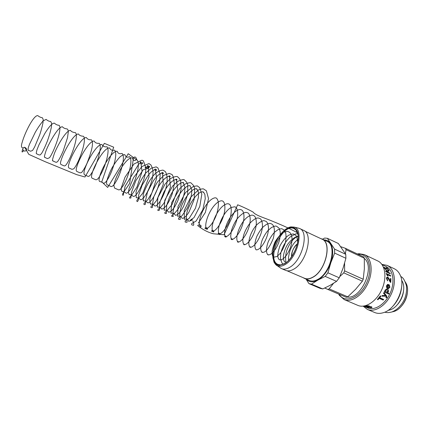 <?xml version="1.0" encoding="UTF-8"?>
<svg xmlns="http://www.w3.org/2000/svg" width="429" height="429" viewBox="0 0 429 429"><rect width="100%" height="100%" fill="white"/><g stroke="black" fill="none" stroke-linecap="round" stroke-linejoin="round"><path stroke-width="0.64" d="M26.614 150.032L26.678 149.035C24.807 146.659 23.477 146.772 22.689 149.367C23.89 151.41 25.198 151.635 26.614 150.032M285.274 263.304L280.55 264.913L278.094 264.473C265.669 259.894 282.454 222.426 294.144 228.652L296.107 230.191L298.053 234.786M284.835 263.588C294.975 257.893 302.118 235.612 295.94 229.408C291.312 223.745 280.984 230.555 275.96 242.01C270.753 253.383 272.549 265.626 279.853 265.31L284.835 263.588M297.608 227.922L299.539 228.469C309.427 231.783 302.434 260.36 289.741 267.299C286.642 269.149 283.907 269.594 281.547 268.624L279.858 267.546M327.912 272.801L330.834 262.72L334.668 253.094L345.903 258.279L343.039 268.227L339.259 277.81L327.912 272.801L325.203 276.405L336.556 281.365L330.035 285.382L322.758 288.931L320.12 288.363L308.912 283.607L306.054 279.097M334.577 249.104L327.354 238.315L338.336 243.495L345.769 254.311L334.577 249.104L334.668 253.094M327.354 238.315L324.689 238.052L322.447 239.21M339.259 277.81L336.556 281.365M345.769 254.311L345.903 258.279M322.758 288.931L311.513 284.148L308.912 283.607M323.906 239.897C326.641 239.875 328.823 241.05 330.464 243.425C333.295 248.118 333.419 254.547 330.834 262.72C327.836 270.844 323.498 276.646 317.819 280.121L325.203 276.405M311.513 284.148L317.819 280.121C313.025 282.652 309.186 282.346 306.301 279.199M299.539 228.469L303.566 230.357C313.524 233.714 306.612 262.205 293.876 269.08C290.76 270.919 288.015 271.348 285.639 270.372L281.547 268.624M304.778 231.108L322.002 239.178C332.196 242.68 325.691 270.592 312.859 277.134C309.722 278.888 306.933 279.263 304.493 278.255L287.006 270.779M320.678 238.562L322.072 239.033C332.341 242.567 325.788 270.688 312.859 277.273C309.7 279.038 306.891 279.418 304.434 278.405L303.153 277.681M322.072 239.033L326.909 241.302C337.258 244.879 330.797 272.903 317.814 279.413C314.645 281.161 311.824 281.526 309.341 280.502L304.434 278.405M347.2 297.05C361.1 299.501 375.547 266.929 364.334 258.43M339.811 276.56L343.779 272.844L362.392 281.177L355.587 289.312L347.758 296.836L329.177 288.889L333.467 283.381M345.404 253.684L346.047 249.646L364.323 258.231L364.339 268.913L363.224 279.247L344.621 270.881L344.594 263.245M364.323 258.231L363.679 256.917L345.436 248.332L340.771 246.686M347.758 296.836L346.337 297.329L327.772 289.409L329.177 288.889M363.224 279.247L362.392 281.177M345.436 248.332L346.047 249.646M324.742 288.036L327.772 289.409M344.621 270.881L343.779 272.844M384.143 267.669L387.537 269.262L387.73 269.037L388.084 269.541M386.813 267.846L388.561 269.766L384.164 267.707L383.858 267.219L387.73 269.037L386.422 267.417L386.937 267.664M385.73 269.825L386.829 270.962L388.604 270.393L388.899 270.951M385.741 271.418L387.837 272.12L384.443 268.189L387.038 270.769L388.803 270.179L389.167 270.876L387.585 271.359L388.535 272.442L390.058 273.155L390.24 273.782L385.827 271.723L385.65 271.096L387.837 272.12M387.585 271.359L387.371 271.546L388.32 272.619L389.934 273.638M386.218 273.74L390.401 275.681L390.46 276.045M390.401 275.681L390.717 276.169L387.258 274.56L387.725 276.024M387.258 274.56L388.052 276.174L387.526 275.927L386.175 273.471L390.621 275.536M390.406 278.668L390.696 278.802L390.551 282.346M386.899 277.241L387.478 277.332C387.972 277.424 388.642 278.373 389.489 280.185L390.326 281.236L390.401 278.459L390.926 278.705L390.76 282.47C390.326 282.346 389.795 281.547 389.173 280.062L387.703 277.922L387.108 278.003L386.899 278.636L387.73 280.169L387.596 280.872L386.449 278.41L386.749 277.37L387.709 277.231C388.202 277.322 388.872 278.282 389.72 280.11L390.326 281.236M387.167 277.944L386.674 278.711L387.505 280.234L387.403 280.748M386.154 292.154L387.875 291.597L386.69 289.752L385.381 290.449L386.154 292.154M386.744 289.768L385.188 290.369L385.977 292.069M388.83 293.275L388.508 293.94L384.218 292.026M386.899 289.007L387.151 289.103C388.218 289.698 388.551 290.556 388.148 291.677L387.253 292.557L389.023 293.356L388.69 294.042L384.212 292.047L384.513 291.42L384.942 291.591L384.979 290.192L386.776 288.985L387.355 289.157C388.422 289.752 388.754 290.615 388.342 291.758L387.441 292.653M386.229 295.495L386.508 297.817L385.95 297.656L386.245 296.519L385.805 296.037L381.907 296.005M386.357 297.662L386.036 297.57M383.88 292.691L386.545 295.79L386.835 297.436L386.508 297.817M385.966 296.176L381.805 296.16L382.25 295.484L385.548 295.576L383.547 293.318L383.912 292.632L386.395 295.619M383.456 299.367L383.043 299.871L379.091 298.139L377.826 299.555L377.509 299.415M380.711 296.026L379.713 297.721L383.665 299.458L383.161 300.064L379.209 298.332L377.928 299.764L377.397 299.533L380.373 295.881L380.904 296.117L379.713 297.721M369.026 305.893L368.162 305.764M366.79 306.279L366.093 305.957M371.064 307.126L370.887 306.703L368.12 306.563M371.97 307.126L370.602 307.443L371.042 307.303L370.854 306.992L366.409 306.456L366.023 305.99L366.661 305.839L369.46 306.022L366.972 306.397L371.503 306.789L371.905 307.448L371.187 307.695L368.13 307.234L370.592 307.443M367.696 305.754L366.859 306.006M368.908 305.931L368.876 306.22M367.465 307.271L366.854 307.137M364.468 305.963L368.634 307.732L363.497 306.118L367.632 307.877C374.624 311.004 385.231 304.317 390.165 293.179C395.195 282.084 393.125 269.718 386.138 266.575L382.067 264.661M363.556 306.113L366.806 307.303L364.135 306.022M387.543 287.612L388.207 285.188L387.639 285.146L386.979 285.966L387.543 287.612L386.979 285.966M387.736 285.124L386.765 285.95M387.736 284.406L388.61 284.658L387.773 287.827L388.165 287.918M389.275 285.076L389.704 287.242L387.95 288.663M388.61 284.658L387.982 287.859L388.513 287.95L389.468 287.049L389.092 285.623L389.328 284.904L389.918 287.258L388.331 288.722L387.623 288.545C386.572 288.025 386.207 287.098 386.529 285.762L387.548 284.454L388.83 284.647M392.739 306.365C398.026 300.713 401.024 294.031 401.716 286.32M387.119 265.374L394.342 268.785C396.787 269.959 398.691 271.965 400.043 274.801C406.279 286.454 395.876 309.679 383.027 312.784C380.008 313.663 377.247 313.578 374.742 312.532L367.39 309.416C374.844 312.741 386.154 305.62 391.414 293.742C396.782 281.901 394.562 268.72 387.119 265.374L381.869 264.382M363.154 306.156L367.39 309.416M338.701 294.069L339.468 295.458L344.165 299.576C351.378 302.804 362.585 295.383 367.969 283.237C373.45 271.128 371.535 257.824 364.318 254.59L359.019 253.711L357.405 253.968M358.033 254.263L358.145 254.252C368.554 252.949 373.487 268.549 366.436 283.285C359.604 298.128 344.75 303.721 339.307 294.476L339.183 294.278M344.165 299.576L357.915 305.405C365.272 308.687 376.544 301.448 381.858 289.457C387.269 277.509 385.172 264.28 377.82 260.971L364.318 254.59M401.206 306.44C404.751 302.483 406.821 297.871 407.416 292.594M405.362 282.035L406.29 283.725C410.692 292.46 403.298 308.977 393.843 311.502L391.967 311.937M388.229 310.258C398.949 309.293 408.038 289.007 401.624 280.368M284.835 263.728L279.311 265.454C276.11 264.672 273.992 262.173 272.957 257.958C271.948 248.466 277.981 234.915 285.725 229.247L291.189 227.161C294.503 227.606 296.788 229.89 298.042 234.019C299.474 243.597 292.937 258.301 284.835 263.728M273.954 262.039L277.048 265.589C279.354 266.752 282.089 266.382 285.253 264.473C297.592 257.614 304.156 229.558 294.278 227.129L289.57 227.182M291.763 256.617C291.64 251.544 293.511 247.367 297.377 244.08M366.473 306.161L366.409 306.456M369.09 306.601L369.042 306.896M370.887 306.703L370.854 306.992M371.23 307.4L371.187 307.695M367.337 305.786L367.294 306.081M367.079 307.202L366.983 307.486M298.155 239.296C294.632 241.779 291.892 245.613 289.945 250.809C288.551 255.92 288.127 259.121 288.679 260.408M298.209 236.599L296.064 236.942C296.08 236.411 289.103 240.814 286.475 246.428C284.261 250.6 283.22 255.995 283.365 257.025C283.413 259.668 283.955 261.336 284.985 262.039L286.604 262.323M297.705 242.567C297.297 238.036 296.525 235.548 295.399 235.113L293.94 234.32C293.897 233.623 292.149 233.918 288.696 235.21C285.205 237.805 282.261 241.414 279.874 246.048C278.196 251.104 277.52 254.612 277.847 256.569C278.126 258.161 278.619 259.18 279.322 259.625L279.746 259.829C284.861 261.282 294.444 244.401 291.473 235.489C290.717 233.44 289.902 232.293 289.023 232.051L288.224 231.676C288.154 231.108 286.636 231.317 283.666 232.303C280.325 234.55 277.402 237.843 274.898 242.181C272.951 247.013 272.013 250.584 272.072 252.906C272.201 255.121 272.715 256.553 273.611 257.202L276.919 256.521L280.057 253.587C282.255 250.579 283.998 247.072 285.28 243.077C286.148 239.05 286.25 235.505 285.585 232.448L284.459 230.276L282.454 229C281.794 229.091 282.443 227.922 277.815 229.788L274.598 232.218C272.512 234.309 270.447 237.376 268.398 241.42C266.06 247.319 265.921 252.922 267.83 254.751C268.12 254.354 268.189 254.386 268.045 254.864C268.967 255.057 270.179 254.612 271.675 253.523C272.941 252.82 277.048 248.048 279.338 240.669C280.148 237.216 280.405 234.046 280.105 231.167L279.129 228.271L276.689 226.324C275.949 226.448 276.571 225.037 271.45 227.542L267.98 230.534C265.996 232.791 264.103 235.864 262.301 239.752C260.253 245.367 260.205 250.568 262.001 252.279C262.301 251.796 262.328 251.818 262.087 252.349C265.444 252.954 269.16 248.359 273.23 238.567C275.836 227.944 273.332 225.08 271.857 224.083L270.855 223.616C270.2 223.702 270.855 222.587 266.425 224.421L263.342 226.748C261.234 228.834 259.105 231.95 256.96 236.095C254.494 242.149 254.22 247.892 256.129 249.807C256.408 249.228 256.381 249.228 256.059 249.801C260.741 250.917 269.685 235.955 268.35 226.378C267.911 223.579 267.122 221.906 265.985 221.359L264.098 220.678C264.548 220.447 261.154 220.533 256.687 224.925C249.474 232.733 247.056 244.948 250.187 247.308C250.466 246.627 250.397 246.6 249.978 247.238C254.569 248.284 263.363 233.708 262.366 224.018C262.012 221.01 261.229 219.198 260.028 218.576L258.14 217.927L256.456 218.2C254.231 219.198 252.005 220.935 249.775 223.412C241.688 234.625 241.951 242.803 244.192 244.787C244.391 243.951 244.273 243.908 243.828 244.659C248.101 245.57 256.344 232.647 256.322 222.823C256.242 218.978 255.469 216.629 254.006 215.766L253.062 215.331C252.123 214.897 250.681 215.208 248.74 216.27C240.331 221.053 233.977 239.076 238.149 242.256C238.326 241.28 238.138 241.211 237.586 242.047C242.374 243.093 251.464 227.198 250.059 217.487C249.673 215.015 248.965 213.497 247.941 212.929L246.015 212.328L244.063 212.805C241.43 214.269 238.878 216.629 236.406 219.889C234.17 223.445 232.491 227.091 231.37 230.834L230.716 235.961C230.813 237.832 231.252 239.082 232.041 239.714C233.698 239.173 230.153 237.966 231.29 239.42C235.998 240.433 245.007 224.775 243.887 214.924C243.554 212.28 242.852 210.655 241.779 210.049L240.905 209.652C240.095 209.309 238.889 209.534 237.291 210.328C228.689 214.763 221.589 233.843 225.863 237.146C227.606 236.449 223.782 235.183 224.914 236.776C229.665 237.784 238.776 221.713 237.591 211.808C237.269 209.282 236.588 207.722 235.548 207.127L234.754 206.773L231.188 207.475C222.549 212.033 215.347 231.344 219.648 234.572C221.461 233.676 217.331 232.395 218.436 234.111C221.428 234.084 224.635 230.673 228.062 223.874C231.81 216.195 232.298 205.968 229.274 204.177L228.534 203.855C227.654 203.523 226.383 203.823 224.726 204.762C216.109 209.765 209.105 228.893 213.374 232.003C215.235 230.882 210.832 229.553 211.862 231.419C215.916 232.389 224.002 219.798 224.828 209.384C225.102 205.067 224.464 202.343 222.924 201.196L222.27 200.906C221.407 200.606 220.195 200.895 218.629 201.775C209.899 206.81 202.686 226.415 207.041 229.435C208.934 228.008 204.247 226.705 205.159 228.716C208.231 229.515 214.178 222.152 216.924 213.234C219.015 205.604 218.87 200.584 216.489 198.16L215.969 197.941C215.047 197.63 213.765 197.967 212.13 198.959C203.196 204.504 196.15 224.501 200.799 226.995C202.306 225.064 198.327 224.206 197.715 225.584C202.729 229.622 207.915 232.346 213.267 233.751L224.04 234.749L237.677 204.799C241.924 206.478 249.19 209.813 253.153 212.124C255.357 215.192 263.529 217.621 270.318 220.334C279.949 224.287 287.8 227.52 297.544 232.813M283.167 264.355L281.815 262.709L280.491 258.617L280.781 253.207C282.357 246.75 285.553 241.286 290.363 236.808L295.57 233.961L297.774 233.558M286.175 262.661C285.8 262.811 284.738 254.815 287.312 249.136C289.95 242.637 293.575 238.24 298.171 235.934M22.968 147.957L22.228 147.705C21.236 147.152 21.209 145.41 22.152 142.471C24.743 132.872 33.693 115.026 37.779 115.615C39.35 116.876 40.857 117.573 42.299 117.707L43.168 119.273L43.039 122.329C42.391 125.96 41.291 130.089 39.747 134.722L34.615 147.013L32.566 150.472L30.593 151.233L28.882 150.477C28.132 150.922 27.933 149.952 28.293 147.576L29.408 144.417L35.253 132.347C38.009 127.579 40.642 123.75 43.152 120.865L46.117 119.391C47.678 120.737 49.222 121.445 50.745 121.52L51.636 123.413L51.394 127.011C50.558 131.231 49.228 135.891 47.405 140.985C45.447 145.94 43.586 149.968 41.828 153.067L40.337 154.869L39.082 154.933L37.05 154.043C36.733 153.292 35.521 155.132 37.012 149.673L38.996 144.718L44.836 133.467C48.482 127.536 52.027 123.128 54.322 123.112C55.893 124.544 57.481 125.273 59.089 125.289C62.623 128.223 54.038 151.78 49.523 157.716L47.474 158.607L45.206 157.604C45.045 156.499 43.12 159.733 45.951 150.987C48.225 144.578 58.087 126.244 62.462 126.791C63.261 127.928 64.87 128.662 67.294 128.995C68.013 129.553 68.329 130.722 68.243 132.491L67.466 137.784L63.208 150.96C61.368 155.223 59.658 158.569 58.071 160.998L56.794 162.242L55.775 162.232L53.25 161.116C53.196 159.851 50.922 163.798 54.413 153.368C58.108 144.171 66.624 129.826 70.517 130.421C71.321 131.671 72.951 132.416 75.418 132.658C78.92 135.505 71.75 156.505 66.785 163.846C65.728 165.546 64.779 166.195 63.937 165.798L61.191 164.602C60.392 164.227 60.275 163.106 60.838 161.245C63.084 152.601 73.799 133.424 78.469 134.004C79.247 135.36 80.904 136.116 83.446 136.272C87.328 139.505 78.593 163.835 73.713 168.849L72.008 169.337L69.096 168.066C68.275 167.669 68.163 166.473 68.753 164.479C71.01 155.641 81.644 136.91 86.358 137.553C87.425 139.211 89.093 139.967 91.361 139.816C93.747 142.079 92.278 149.952 86.948 163.438C83.698 170.436 81.322 172.984 81.296 172.683L80.008 172.849L76.888 171.482C75.976 170.951 75.971 169.332 76.866 166.634C79.622 157.245 89.607 140.38 94.176 141.05C95.104 142.798 96.766 143.554 99.174 143.313C102.794 146.166 96.723 165.599 91.372 173.568C90.031 175.74 88.878 176.657 87.918 176.319L84.583 174.871C83.494 173.917 83.859 171.176 85.671 166.656C89.334 156.928 97.817 143.865 101.904 144.503C102.381 145.662 104.52 147.372 106.896 146.756C110.317 149.415 105.593 166.307 100.332 175.193C98.488 178.518 96.949 180.041 95.715 179.751L92.224 178.239C91.522 177.869 91.339 176.887 91.672 175.3C93.163 166.554 104.408 147.083 109.583 147.919C110.425 149.936 112.071 150.67 114.516 150.134C118.495 153.132 112.157 173.627 106.472 181.059C105.298 182.733 104.285 183.43 103.432 183.156C101.92 182.153 100.692 181.623 99.759 181.553C99.024 181.14 98.858 180.03 99.26 178.223C100.901 169.128 112.007 150.359 117.203 151.292C117.948 153.426 119.557 154.15 122.024 153.448C125.627 156.038 121.439 172.463 116.018 181.542C114.039 185.028 112.393 186.69 111.073 186.529L107.218 184.84L106.59 184.003L106.649 181.762C107.502 178.019 109.148 173.659 111.594 168.688C114.323 163.835 117.176 159.867 120.147 156.783L122.823 154.907L124.801 154.622C125.772 157.1 127.306 157.775 129.397 156.655C133.784 159.486 127.756 180.148 121.691 187.72C120.485 189.355 119.45 190.068 118.592 189.859L114.597 188.106L113.91 185.795C114.581 176.93 126.834 156.253 132.459 157.92C132.491 158.944 133.087 159.819 134.234 160.543C135.65 160.425 136.25 160.049 136.036 159.422L128.223 153.716L107.663 187.446L101.77 181.853L113.701 147.185L104.344 143.356L84.99 177L76.657 174.635L45.142 161.695L28.829 154.376L24.571 147.265M23.649 150.729C21.9 152.756 21.579 152.3 22.689 149.367M198.38 223.026L205.357 212.478L208.526 198.584L206.376 190.814L203.475 188.894C202.193 188.76 200.482 189.146 198.348 190.047L190.749 197.168L184.234 210.457L184.373 219.38C186.24 218.522 187.682 219.171 188.706 221.326L191.2 220.495C192.814 219.482 192.803 219.326 191.152 220.023C189.334 220.881 190.272 220.093 193.978 217.653L199.796 206.419L201.812 194.23L199.657 187.634L197.243 185.891L193.42 186.374L185.5 192.546L177.997 206.472L177.681 216.323C179.419 215.69 180.899 216.35 182.127 218.313C184.03 218.42 186.325 216.313 189.023 211.99L194.106 199.598L194.68 188.395L193.474 185.403L190.959 182.893C190.379 182.395 188.358 182.818 184.888 184.159L179.842 188.444L171.616 202.794L170.946 213.272C172.742 212.709 174.233 213.379 175.429 215.278C177.804 215.219 180.566 212.162 183.703 206.118L187.709 194.401L187.736 184.706L186.583 182.105L184.218 179.762C183.757 179.204 181.596 179.74 177.735 181.365L172.608 186.084L164.795 200.193L164.146 210.21C165.953 209.776 167.449 210.446 168.635 212.21C171.509 211.888 174.662 207.84 178.094 200.075L181.108 189.334L180.7 181.043L179.622 178.791L177.424 176.603C176.603 176.491 175.284 176.088 170.404 178.652L165.16 183.923L157.861 197.672L157.282 207.121C159.014 206.81 160.505 207.475 161.754 209.116C165.16 208.419 168.645 203.335 172.217 193.87L174.356 183.762L173.252 176.689L172.04 174.506L169.171 173.386L163.819 175.354L157.389 182.148C153.432 188.663 150.885 194.45 149.748 199.506L150.354 204.016C152.011 203.802 153.491 204.461 154.789 205.984C157.674 206.585 163.669 196.772 166.082 187.516C168.077 179.531 166.988 173.713 165.165 171.466L162.982 170.109C162.714 170.184 158.028 170.222 153.485 175.445C149.136 180.786 145.704 187.173 143.184 194.61L143.345 200.885C144.686 200.67 146.144 201.319 147.726 202.826C150.933 203.496 157.883 190.959 159.668 181.011L160.194 174.195L157.969 167.991L156.199 166.87L151.217 168.211L145.57 173.241C141.479 178.85 138.304 185.092 136.052 191.972L136.261 197.758C137.521 197.597 138.948 198.219 140.546 199.624C144.096 200.504 152.193 184.427 152.928 174.34C153.625 168.753 151.013 165.674 150.96 164.967L148.954 163.583L141.876 166.559L133.526 177.649L129.108 188.304L128.389 192.374L129.118 194.546C130.341 194.471 131.751 195.088 133.339 196.412C137.409 197.26 146.766 176.534 145.71 167.444C142.964 159.352 143.275 160.484 141.57 160.29L133.955 164.023L125.032 177.166L121.369 187.607L121.198 190.047L121.895 191.339C123.745 191.613 125.118 192.213 126.013 193.152C126.786 193.35 127.708 192.787 128.78 191.473C135.065 184.336 141.366 162.886 136.765 159.803C136.712 159.073 135.392 155.1 133.457 158.06L129.671 183.381L122.823 193.533C122.394 194.922 122.544 195.474 123.268 195.19L125.086 186.293L138.674 164.216C140.304 162.993 141.64 162.532 142.675 162.827C142.819 165.594 138.567 162.291 140.75 161.819L142.074 171.595L136.964 186.996L131.295 195.581C130.008 196.648 129.445 197.469 129.596 198.048L130.888 198.021L131.505 192.305L135.811 180.668L143.265 169.728L147.603 168.441C149.453 167.809 149.389 167.578 147.415 167.755C143.753 168.071 145.233 167.439 146.568 166.929L149.582 166.227C150.236 168.409 145.78 166.082 148.102 165.46L149.035 176.92L142.744 193.184L137.076 200.091C136.588 200.981 136.728 201.48 137.494 201.592L138.299 200.246L138.712 194.9L142.192 185.097L148.203 175.316C151.475 171.23 154.236 169.316 156.488 169.584C156.987 171.616 153.292 169.605 155.314 168.978L156.612 178.443L151.861 192.975L147.882 199.539C144.026 203.684 143.377 203.689 144.139 204.494C144.889 204.805 145.329 204.547 145.458 203.732L145.351 201.421L147.469 192.106L153.303 180.925C157.148 175.434 160.489 172.753 163.32 172.876C163.932 174.759 160.451 172.828 162.43 172.42L163.283 184.325L156.665 200.397L153.008 204.842C150.997 206.354 150.397 207.255 151.206 207.545C151.973 207.851 152.424 207.636 152.563 206.901L152.381 204.901L153.77 196.847L158.526 186.551C162.816 179.644 166.683 176.174 170.115 176.142C170.796 177.896 167.573 176.046 169.46 175.804L170.415 187.387L164.017 203.137L160.248 207.727C157.974 209.325 157.293 210.269 158.199 210.564L159.604 210.033L159.384 208.301L160.146 201.432L163.862 192.176C168.441 183.891 172.769 179.617 176.85 179.365C177.617 180.99 174.646 179.311 176.405 179.134L177.638 189.511L172.179 204.365L166.307 211.427C164.977 212.13 164.527 212.784 164.951 213.385L166.323 213.562L166.725 205.212L169.299 197.812C172.807 189.666 179.901 181.633 183.521 182.55C183.001 183.29 182.92 183.242 183.263 182.411L185.006 187.929C184.406 194.246 182.62 200.445 179.66 206.521C177.252 210.5 174.957 213.197 172.774 214.613C171.713 215.605 171.369 216.168 171.756 216.296L173.273 216.489C172.528 214.757 173.053 210.419 174.855 203.469C177.906 194.627 186.068 184.62 190.127 185.703C189.763 186.368 189.736 186.347 190.058 185.644L191.784 189.988C191.881 194.519 190.433 200.477 187.441 207.861L181.912 215.873L178.539 218.034L178.534 219.235L179.982 219.514C180.904 219.375 178.807 215.422 180.561 209.17C182.824 199.898 192.085 187.58 196.68 188.814C196.343 189.366 196.375 189.371 196.782 188.84L198.354 191.87L198.445 197.254L195.49 208.178L189.184 218.334L185.178 220.822L185.156 222.056L186.937 222.302C187.704 222.061 185.816 219.149 186.486 214.94C187.468 205.754 197.908 190.481 203.153 191.886C202.938 192.396 203.03 192.433 203.437 191.994L204.88 194.412L205.255 198.718L202.788 209.808L196.107 221.042L191.742 223.541L191.699 224.812L193.404 225.332C193.994 224.86 193.801 223.375 192.83 220.876M296.107 230.191L295.94 229.408M280.55 264.913L279.853 265.31M299.077 228.276L294.278 227.129L290.883 226.887C286.191 227.794 281.601 231.955 277.107 239.371C272.973 246.718 271.938 254.306 274.002 262.14C275.23 264.151 276.244 265.304 277.048 265.589L281.097 268.404M397.731 304.29C400.906 300.504 402.826 296.214 403.496 291.43M384.797 312.146C386.636 312.795 389.001 312.736 391.886 311.963C397.163 309.851 401.308 305.716 404.316 299.549C406.242 294.964 406.944 290.374 406.424 285.784C404.837 280.309 402.944 277.231 400.745 276.549M297.42 243.897C294.712 245.372 290.798 252.579 291.65 256.773M371.932 307.164L371.905 307.448M366.881 305.898L366.827 306.193M339.307 294.476L339.468 295.458M357.689 254.102L358.118 253.829"/></g></svg>
